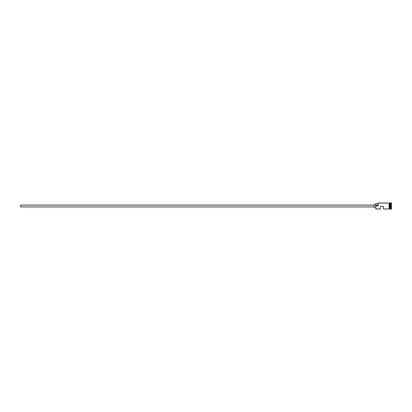 <?xml version="1.0" encoding="UTF-8"?>
<svg xmlns="http://www.w3.org/2000/svg" width="412" height="412" viewBox="0 0 412 412"><rect width="100%" height="100%" fill="white"/><g stroke="black" fill="none" stroke-linecap="round" stroke-linejoin="round"><path stroke-width="0.62" d="M375.832 208.961L375.718 205.918L375.832 208.961L380.451 208.961L380.451 206.355L383.412 206.355L383.412 208.961L389.149 208.987L389.149 206L389.149 208.961M373.942 206.886L20.6 206.886L20.6 205.114L373.942 205.114M375.718 207.185L373.942 207.185L373.942 204.815L375.718 204.815M389.448 203.039L389.448 206L389.448 203.013L390.097 203.101L390.097 208.899L390.216 203.039L390.216 208.961L391.4 209.255L391.4 202.745L391.106 202.745L391.106 209.255M390.04 203.039L390.04 208.961L389.448 208.961M390.216 203.039L390.808 203.039L390.808 208.961M375.832 206L378.201 206L378.201 203.039L378.201 206M389.448 206L389.448 208.987L389.149 208.987M378.201 203.039L389.149 203.039L389.149 206L389.149 203.013L389.448 203.013M378.082 203.605L375.718 203.605L375.718 205.918M375.718 205.13L378.082 205.13M390.808 203.039L391.106 202.745"/></g></svg>
